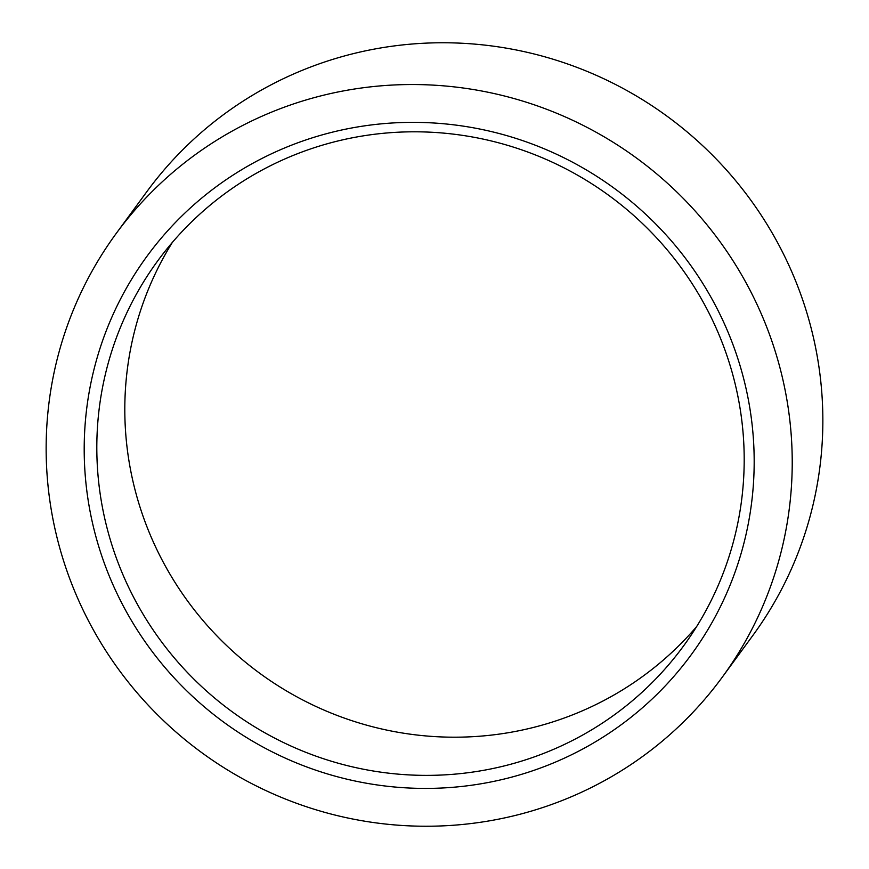 <?xml version="1.0" encoding="UTF-8"?>
<svg xmlns="http://www.w3.org/2000/svg" width="869" height="869" viewBox="0 0 869 869"><rect width="100%" height="100%" fill="white"/><g stroke="black" fill="none" stroke-linecap="round" stroke-linejoin="round"><path stroke-width="1.3" d="M335.716 141.517A325.886 319.564 36.2 0 1 732.893 375.115A325.886 319.564 36.2 0 1 683.316 646.275A325.886 319.564 36.2 0 1 505.291 765.665A325.886 319.564 36.2 0 1 108.114 532.067A325.886 319.564 36.2 0 1 157.691 260.906A325.886 319.564 36.2 0 1 335.716 141.517M331.437 132.414A337.259 330.731 36.2 0 1 742.484 374.17A337.259 330.731 36.2 0 1 506.931 778.363A337.259 330.731 36.2 0 1 95.894 536.607A337.259 330.731 36.2 0 1 331.437 132.414M696.59 626.658A325.886 319.564 36.2 0 1 533.284 727.483A325.886 319.564 36.2 0 1 136.107 493.885A325.886 319.564 36.2 0 1 172.41 242.342M516.903 815.046A375.571 368.293 36.2 0 1 112.622 660.972A375.571 368.293 36.2 0 1 116.305 233.327A375.571 368.293 36.2 0 1 321.465 95.731A375.571 368.293 36.2 0 1 725.745 249.805A375.571 368.293 36.2 0 1 722.074 677.451A375.571 368.293 36.2 0 1 516.903 815.046M116.305 233.327L146.926 191.549A375.571 368.293 36.2 0 1 352.097 53.954A375.571 368.293 36.2 0 1 756.378 208.028A375.571 368.293 36.2 0 1 752.695 635.673L722.074 677.451"/></g></svg>
